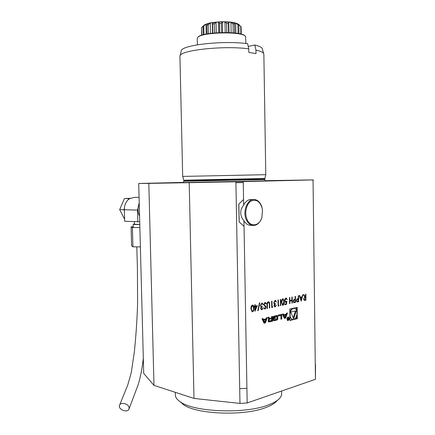 <?xml version="1.0" encoding="UTF-8"?>
<svg xmlns="http://www.w3.org/2000/svg" width="435" height="435" viewBox="0 0 435 435"><rect width="100%" height="100%" fill="white"/><g stroke="black" fill="none" stroke-linecap="round" stroke-linejoin="round"><path stroke-width="0.65" d="M140.38 246.89L132.92 246.824L131.604 245.862L131.087 226.863L133.246 226.695M139.869 227.532L132.403 227.532L132.92 246.824M132.403 227.532L131.087 226.863M129.092 407.448L128.999 409.041C127.547 413.348 117.602 409.351 119.543 405.241C120.658 401.831 128.445 403.626 129.092 407.448M302.95 294.794L301.167 301.178L299.313 295.544L299.688 295.468L300.286 297.274L302.021 296.909L302.575 294.87L302.95 294.794M295.082 296.414L295.436 296.344L295.517 302.396L293.859 302.662L293.087 301.286L293.848 299.579L295.12 299.209L295.082 296.414M280.325 299.454L280.695 299.378L280.787 305.566L280.417 305.647L280.325 299.454M278.465 305.43L279.096 305.294L278.868 305.979L278.106 306.148L278.014 299.933L278.378 299.856L278.465 305.43L278.242 299.884M274.316 305.495L275.165 306.294L276.388 305.071L275.181 306.936L274.751 306.925L273.941 305.571L274.409 304.185L273.68 302.689L275.089 300.373L275.572 300.378L276.502 301.923L275.094 301.015L274.055 302.553L274.681 303.597L275.355 303.608L275.366 304.25L274.18 305.473L274.828 306.294M272.076 306.8L272.723 306.659L272.484 307.355L271.712 307.523L271.614 301.248L271.989 301.172L272.076 306.8L271.853 301.199M269.613 302.831L269.771 307.942L269.39 308.024L269.298 303.418L268.64 302.428L267.4 303.673L267.433 308.442L267.052 308.524L266.992 304.712C266.889 303.2 267.313 302.222 268.27 301.776L268.781 301.781L269.613 302.831L269.771 307.942M263.795 304.418L264.991 302.45L266.312 303.565L265.959 303.962L265.002 303.097L264.181 304.348L265.85 306.501L266.1 307.414L265.073 309.116L263.914 308.29L264.257 307.822L265.105 308.458L265.72 307.523L263.795 304.418M261.027 308.328L261.913 309.144L263.186 307.888L261.93 309.796L261.468 309.78L260.636 308.41L261.125 306.99L260.364 305.468L261.832 303.097L262.354 303.108L263.3 304.674L262.914 304.756L262.561 303.945L261.837 303.755L260.755 305.332L261.397 306.392L262.109 306.398L262.12 307.05L260.891 308.306L261.413 309.111M259.874 302.76L258.172 310.601L257.759 310.693L259.461 302.847L259.874 302.76M255.253 306.104L257.341 305.669L254.943 311.302L254.872 306.849L254.361 306.952L254.35 306.294L254.861 306.186L254.834 304.701L255.231 304.62L255.253 306.104L255.095 304.647M265.084 180.699L313.265 179.889L313.276 180.737L313.042 179.916L243.241 181.607L243.66 205.146C245.753 201.117 248.494 199.241 251.881 199.529L253.268 199.54M251.158 225.335L249.625 225.265C247.319 224.813 245.422 223.291 243.937 220.686L247.172 402.968L239.968 403.419L193.994 398.433L153.974 385.361L143.719 373.415L138.711 183.467L183.494 182.406M315.283 366.047L313.053 180.77L315.44 379.304L247.172 402.968M297.154 307.387L289.797 309.029L289.955 320.459L297.306 318.681L297.154 307.387M262 318.801L264.078 323.178L265.459 322.852L267.362 317.572L266.372 317.8L265.981 318.871L263.425 319.464L263.001 318.572L262 318.801M268.134 321.139L268.64 321.938L272.576 321.171L272.5 316.397L271.581 316.604L271.598 317.925L269.428 318.425L269.004 317.197L268.074 317.409L268.509 318.926L269.211 318.942L268.596 319.339L268.134 321.139M273.169 319.959L273.669 320.753L277.34 319.883L277.807 318.871L277.764 316.256L277.345 315.478L273.599 316.305L273.126 317.327L273.153 318.877L275.496 318.333L275.485 317.653L274.061 317.98L274.055 317.599L274.442 316.914L276.464 316.446L276.867 316.946L276.888 318.599L276.508 319.285L274.485 319.758L274.099 319.431L273.164 319.649L273.169 319.959M278.362 316.011L280.858 315.435L280.918 319.198L281.815 318.985L281.744 314.277L278.346 315.054L278.362 316.011M286.991 319.094L287.812 320.628C289.525 319.85 289.775 318.637 288.563 316.984C287.644 316.946 287.122 317.653 286.991 319.094M283.761 314.771L283.37 313.907L282.424 314.124L284.37 318.382L285.67 318.077L287.464 312.966L286.534 313.178L286.17 314.217L283.761 314.771L283.082 314.657L282.799 314.037M250.962 308.747C250.821 306.925 251.316 305.685 252.441 305.027L252.882 305.049C253.697 305.609 254.062 306.631 253.98 308.11C254.143 309.905 253.665 311.139 252.556 311.813L252.093 311.797L250.962 308.747M281.472 302.32C281.347 300.58 281.798 299.4 282.826 298.78L283.196 298.791L284.229 301.738C284.37 303.456 283.935 304.63 282.924 305.267L282.532 305.256L281.472 302.32M286.861 301.183L286.491 304.337L284.843 304.696L284.833 304.065L286.203 303.771L286.393 302.108L285.501 302.32L284.626 300.585C284.675 299.231 285.132 298.41 286.002 298.127L286.382 298.133L287.247 299.606L285.985 298.763L284.99 300.531L285.599 301.683L286.861 301.183M291.863 297.078L292.217 297.007L292.304 303.086L291.95 303.162L291.912 300.667L289.884 301.096L289.917 303.597L289.563 303.679L289.476 297.567L289.835 297.496L289.873 300.471L291.907 300.041L291.863 297.078M298.274 295.756L298.622 295.686L298.704 301.711L297.062 301.972L296.295 300.601L297.051 298.905L298.312 298.54L298.274 295.756M305.528 294.261L305.87 294.196L305.946 300.15L304.331 300.416L303.543 299.062L304.87 297.159L303.44 294.696L303.858 294.609L305.288 297.072L305.528 294.261M181.177 51.129L181.232 50.9C181.129 45.088 223.427 40.221 247.624 43.723L248.76 48.85C223.78 45.349 179.796 50.242 179.992 56.023L179.943 56.724M263.876 54.266C263.779 52.678 261.13 51.276 255.938 50.063L255.997 53.592L248.82 52.417L248.76 48.85M255.938 50.063L254.812 44.99L248.222 46.409M315.484 364.486L315.44 379.304M193.994 398.433L189.198 182.678L235.895 181.765L235.911 182.716L243.257 182.559L235.911 182.716L239.968 403.419M183.853 181.232L183.369 182.569L265.187 180.857L264.757 179.013L265.79 174.674L182.684 176.414L179.932 56.284M182.689 176.436L183.782 180.188L264.828 178.491M254.812 44.99C259.777 46.208 262.321 47.611 262.435 49.204L263.692 53.608M238.864 204.02L239.19 222.073M244.035 226.325L239.119 221.98L238.793 204.118L243.556 199.491M246.911 388.281L239.696 388.711M189.198 182.678L148.814 183.38L153.974 385.361M148.814 183.38L138.711 183.467M235.895 181.765L243.241 181.607M243.937 220.686L242.931 219.49C239.756 214.564 239.995 209.784 243.66 205.146M124.606 219.256L119.668 209.621L124.448 198.55L130.076 198.316M123.861 209.746L124.35 208.604L124.372 210.741L123.861 209.746L119.668 209.621M128.657 198.588L129.69 198.545L128.173 199.719L128.657 198.588L124.448 198.55M128.173 199.719C125.867 201.987 124.589 204.95 124.35 208.604M139.075 197.359L134.839 197.332L129.69 198.545M139.57 216.086C137.645 212.133 137.536 208.066 139.249 203.895M134.377 221.747L134.442 224.226L139.787 224.465M134.437 223.954L133.181 224.264L134.752 224.498L139.793 224.547M124.372 210.741L124.66 221.263L139.717 221.785M139.216 202.743L137.52 210.1L137.83 221.915M276.111 401.668L275.105 402.598C272.919 404.436 269.749 406.111 265.6 407.633C243.682 416.317 195.902 414.289 183.336 404.523L180.275 401.831M175.359 394.501L175.381 395.464C175.631 397.644 177.241 399.743 180.199 401.761C193.434 412.081 244.764 414.234 268.129 405.028C272.555 403.419 275.921 401.646 278.226 399.711C280.722 397.579 281.853 395.42 281.619 393.235L281.586 391.038M247.004 219.322C250.266 227.565 259.445 226.233 261.87 217.495L262.522 209.985C260.744 201.922 256.987 198.909 251.245 200.948C246.4 203.64 244.214 213.014 247.004 219.322M261.935 207.212C260.532 202.753 258.145 200.203 254.779 199.551C247.819 198.11 242.208 211.078 246.253 219.615C247.754 222.921 249.842 224.851 252.517 225.401C256.558 225.77 259.597 223.378 261.625 218.223M245.878 43.511L245.585 36.594C243.747 31.119 200.78 32.021 197.626 37.6L197.256 38.666M197.876 37.334L197.947 37.263C200.959 31.902 241.974 30.814 245.057 36.029M214.537 32.946L214.352 23.811L212.639 24.017L212.476 22.642L210.306 23.017L208.245 24.779L206.902 25.099L207.528 23.686L205.994 24.191L203.004 26.508L204.314 25.002L201.574 27.65L201.535 35.306M214.352 23.811L216.021 22.207L222.415 21.87L230.952 22.272L237.635 23.805C235.678 22.903 232.768 22.277 228.913 21.946L221.203 21.75L211.318 22.718C208.311 23.289 205.978 24.05 204.314 25.012M241.197 34.186L241.066 26.638L237.635 23.805M239.027 33.674L238.875 25.219L235.993 23.365M238.875 25.219L237.923 24.034M234.639 33.022L234.476 24.104L233.024 23.887L231.213 22.495M234.476 24.104L234.155 22.946M228.554 32.581L228.386 23.452L226.608 23.37L225.151 22.093M228.386 23.452L228.745 22.261M221.551 32.543L221.371 23.349L219.506 23.414L218.587 22.218M221.371 23.349L222.367 22.082M212.818 33.114L212.639 24.017M208.425 33.696L208.245 24.779M207.082 33.93L206.902 25.099M203.988 34.593L203.808 26.116M203.172 34.805L203.004 26.508M201.731 35.235L201.574 27.65M240.859 34.093L240.724 26.247M238.559 24.746L238.554 24.316M238.075 33.5L237.923 24.893M235.846 33.163L235.661 23.12M233.187 32.875L233.024 23.887M231.148 32.717L230.952 22.272M226.782 32.533L226.608 23.37M225.2 32.511L224.998 21.88M219.686 32.609L219.506 23.414M222.622 32.522L222.415 21.87M241.246 34.196L241.131 27.78M206.201 34.099L205.994 24.191M210.513 33.392L210.306 23.017M216.228 32.804L216.021 22.207M218.566 22.049L218.772 32.652L218.56 22.011M294.354 319.116L296.626 318.567L296.599 316.169M296.518 310.215L296.48 307.534M296.626 318.567L297.306 318.681M289.955 320.176L292.945 319.453M289.917 317.447L292.304 319.339M294.093 308.317L293.451 308.214M292.19 308.497L289.83 311.509M289.987 314.722C290.112 317.218 290.939 318.768 292.461 319.366C296.8 320.927 299.057 309.388 294.62 308.404C291.907 308.323 290.368 310.427 289.987 314.722M293.641 318.855L296.317 310.769L290.743 312.042L293.641 318.855M293.239 317.909L295.544 310.943M264.757 322.275L263.751 320.155L265.682 319.709L264.757 322.275L264.078 322.145L263.072 320.029L263.751 320.155M263.072 320.029L265.682 319.709M263.425 319.464L262.745 319.339L262.441 318.697M263.953 322.922L264.779 322.726L266.568 317.751M264.779 322.726L265.459 322.852M269.221 318.393L268.607 318.3L268.33 317.349M268.39 321.824L271.897 321.046L271.826 316.549M271.897 321.046L272.576 321.171M269.439 319.323L269.047 320.013L269.325 320.932L271.641 320.426L271.614 318.817L268.83 319.214M268.504 319.404L268.368 319.894L269.047 320.013M269.26 320.899L268.645 320.807L268.368 319.894M268.955 319.159L271.614 318.817M273.55 319.562L274.278 319.72M275.98 316.365L276.464 316.446M274.061 317.98L273.381 317.86L273.756 316.794L275.779 316.332M273.147 318.599L274.817 318.213L274.811 317.806M274.817 318.213L275.496 318.333M273.425 320.638L276.66 319.763L277.122 318.752L276.823 315.451M278.356 315.734L280.858 315.435M280.912 318.92L281.064 314.434M281.13 318.866L281.815 318.985M288.345 317.305L287.736 317.197M287.22 319.034L287.883 320.28C289.27 319.654 289.471 318.67 288.492 317.332C287.747 317.3 287.323 317.871 287.22 319.034M287.573 320.508L287.959 320.296M288.421 317.316L288.122 316.984M288.03 318.812L287.916 320.035L288.671 319.899L288.639 317.659L288.307 318.73L287.578 317.909L288.03 318.812M287.714 319.709L288.519 319.671L288.508 318.947L287.981 318.839M287.992 319.779L288.671 319.899M288.041 319.763L288.111 319.04L288.508 318.947M284.256 318.132L284.99 317.958L286.681 313.146M284.99 317.958L285.67 318.077M285.012 317.506L284.071 315.446L285.887 315.027L285.012 317.506L284.332 317.392L283.392 315.331L284.071 315.446M283.392 315.331L285.887 315.027M252.697 305.011L252.746 305.022C253.561 305.587 253.926 306.61 253.844 308.083L253.98 308.11M253.844 308.083C254.007 309.883 253.529 311.117 252.42 311.792L252.556 311.813M252.42 311.792L252.142 311.813M252.588 305.68L251.365 306.979L251.223 308.638L252.104 311.123L252.534 311.155C253.377 310.579 253.73 309.595 253.583 308.192L252.73 305.707L251.501 307.001L251.359 308.665L252.104 311.123M257.177 305.707L254.943 311.128M254.361 306.903L254.872 306.849M256.574 306.49L255.127 306.74L255.312 309.551L256.574 306.49L255.263 306.767L255.312 309.551M259.728 302.793L258.172 310.601M263.044 307.92L261.93 309.796M261.794 309.769L261.511 309.791M262.158 303.075L263.3 304.674M261.696 303.733L260.755 305.332M260.619 305.31L261.424 306.398M261.973 306.414L262.12 307.05M261.984 307.028L260.891 308.306M265.236 302.428L266.312 303.565M266.176 303.543L265.905 303.842M264.866 303.075L264.181 304.348M264.045 304.326L264.344 304.94M264.208 304.919L265.85 306.501M265.709 306.479L266.1 307.414M265.964 307.393L265.073 309.116M264.186 307.915L264.708 308.426M268.167 302.396L267.4 303.673M267.264 303.652L267.433 308.442M268.607 301.754L269.477 302.809M272.566 306.691L272.484 307.355M272.348 307.333L271.712 307.469M276.247 305.104L275.181 306.936M275.393 300.346L276.502 301.923M274.958 300.993L274.055 302.553M273.919 302.532L274.708 303.608M275.219 303.625L275.366 304.25M275.23 304.228L274.18 305.473M278.944 305.326L278.868 305.979M278.726 305.957L278.106 306.093M280.559 299.405L280.787 305.566M283.033 298.763L284.229 301.738M284.093 301.716C284.234 303.434 283.799 304.609 282.788 305.245L282.924 305.267M282.929 299.4L281.831 300.634L281.701 302.222L282.516 304.609L282.902 304.636L283.865 301.814L283.065 299.421L281.967 300.656L281.837 302.243L282.516 304.609M286.708 301.303L286.491 304.337M286.355 304.315L284.843 304.641M285.925 302.33L286.393 302.108M286.235 298.111L287.247 299.606M285.849 298.742L284.99 300.531M284.854 300.514L285.463 301.662M292.081 297.034L292.304 303.086M289.884 301.096L291.912 300.667M289.748 301.074L289.917 303.597M289.699 297.524L289.873 300.471M295.3 296.371L295.517 302.396M295.381 302.374L293.804 302.651M295.131 299.829L294.31 299.943L293.304 301.189L293.745 302.01L295.158 301.846L295.131 299.829L294.446 299.96L293.44 301.205L293.745 302.01M298.486 295.713L298.704 301.711M298.568 301.689L297.013 301.961M298.318 299.155L297.507 299.269L296.507 300.503L296.947 301.324L298.345 301.167L298.318 299.155L297.643 299.285L296.643 300.525L296.947 301.324M299.568 295.49L300.286 297.274M302.803 294.827L301.118 301.02M301.841 297.567L300.34 297.834L301.178 300.003L301.841 297.567L300.476 297.855L301.178 300.003M305.734 294.223L305.946 300.15M305.81 300.128L304.255 300.4M303.75 294.631L305.288 297.072M305.571 297.627L304.745 297.741L303.75 298.97L304.185 299.775L305.598 299.612L305.571 297.627L304.881 297.763L303.886 298.992L304.185 299.775M264.757 179.008L183.842 180.704L183.858 181.232L264.768 179.535M137.52 210.1L124.339 209.719M207.528 23.762C213.302 21.647 227.32 21.114 233.959 22.767M212.378 22.854L215.847 22.43M207.316 23.914L210.034 23.262M204.02 25.257L205.668 24.458M238.913 24.588L239.408 25.04M268.335 317.8L269.015 317.925M268.939 321.742L269.624 321.867M268.373 320.312L269.058 320.432M273.756 316.794L274.442 316.914M273.37 317.479L274.055 317.599M277.084 316.136L277.764 316.256M277.122 318.752L277.807 318.871M276.66 319.763L277.34 319.883M275.703 320.149L276.383 320.269M273.958 320.562L274.637 320.682M287.823 319.97L288.139 320.024M287.823 318.991L288.111 319.04M128.999 409.047L138.303 384.35C140.581 376.618 142.25 367.89 143.316 358.179M119.543 405.241L127.819 384.796L131.316 372.409L134.41 351.398C135.878 336.07 137.03 322.172 137.601 303.19L137.406 267.101L136.791 246.857M265.774 174.663L263.866 54.527M181.232 50.9L179.992 56.023M183.842 180.704L183.782 180.188M133.268 227.532L133.181 224.264M275.105 402.598L278.226 399.711M183.336 404.523L180.199 401.761M175.381 395.464L175.305 392.326M249.625 225.265L252.517 225.401M197.251 38.378L197.387 44.8M212.514 33.147L212.318 23.359M207.06 33.93L206.881 25.002M228.968 32.598L228.783 22.625M234.688 33.027L234.519 23.909M291.782 319.246L292.461 319.366M268.607 318.3L269.287 318.425M268.645 320.807L269.325 320.932M273.669 319.633L274.349 319.752M275.915 316.332L276.535 316.441M287.269 320.171L287.883 320.28M287.905 318.686L288.182 318.735"/></g></svg>
